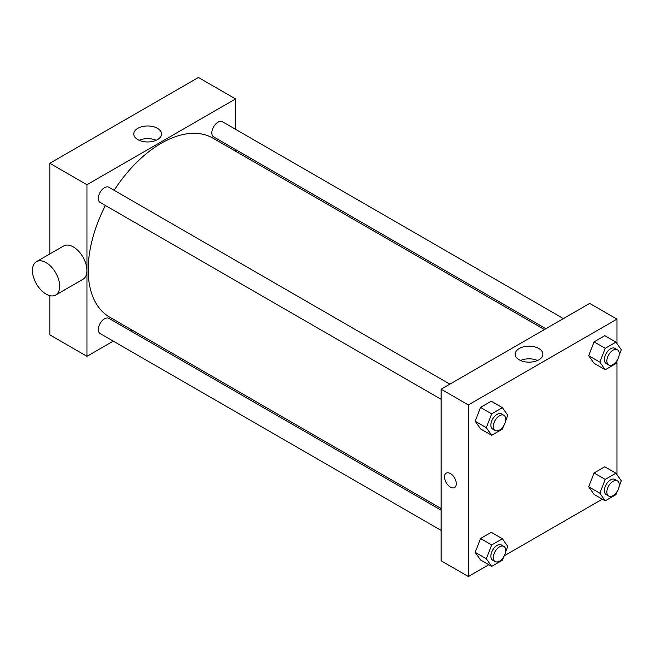 <?xml version="1.0" encoding="UTF-8"?>
<svg xmlns="http://www.w3.org/2000/svg" width="654" height="654" viewBox="0 0 654 654"><rect width="100%" height="100%" fill="white"/><g stroke="black" fill="none" stroke-linecap="round" stroke-linejoin="round"><path stroke-width="0.98" d="M49.818 253.948L49.818 163.279L198.415 77.483L235.563 98.934L235.563 129.32M113.281 341.118L86.966 356.316L49.818 334.864L49.818 295.649M132.239 330.172L130.792 331.014M441.123 399.308L100.119 202.429A8.755 5.052 -60 0 1 100.119 192.325A8.755 5.052 -60 0 1 108.875 187.265L449.878 384.143M441.123 530.402L100.119 333.524A8.755 5.052 -60 0 1 100.119 323.411A8.755 5.052 -60 0 1 108.875 318.359L441.123 510.177M235.563 149.537L235.563 151.213M86.966 356.316L86.966 184.722L235.563 98.934M545.894 328.709L213.654 136.89A8.755 5.052 -60 0 1 213.654 126.778A8.755 5.052 -60 0 1 222.409 121.718L563.413 318.596M441.123 508.51L109.602 317.108A103.324 59.653 -60 0 1 105.408 205.487M114.164 190.322A103.324 59.653 -60 0 1 212.926 138.141L544.447 329.542M36.428 261.682L63.675 245.953A19.26 11.118 60 0 1 82.935 257.071A19.26 11.118 60 0 1 82.935 279.315L55.688 295.044A19.26 11.118 -120 0 0 55.688 272.8A19.26 11.118 -120 0 0 36.428 261.682A19.26 11.118 -120 0 0 33.477 277.116A19.26 11.118 -120 0 0 46.058 294.087A19.26 11.118 -120 0 0 55.688 295.044M86.966 184.722L49.818 163.279M157.442 128.307A13.857 7.995 180 0 1 161.497 133.964A13.857 7.995 180 0 1 147.641 141.967A13.857 7.995 180 0 1 133.784 133.964A13.857 7.995 180 0 1 142.343 126.574A13.857 7.995 180 0 1 157.442 128.307M156.118 140.291A13.857 7.995 0 0 0 139.163 140.291M262.377 165.021A19.26 11.118 60 0 1 262.646 166.852M488.783 564.729L468.37 576.517L441.123 560.789L441.123 389.195L589.72 303.407L616.967 319.136L616.967 343.579M602.318 499.182L504.324 555.753M594.069 363.322L588.706 355.694L594.069 341.878L604.795 335.682L594.069 341.878L588.706 355.694L594.069 363.322L605.212 369.763L599.849 362.128L605.212 348.312L615.937 342.124L621.3 349.751L619.101 355.424M480.543 559.963L475.18 552.336L480.543 538.512L491.26 532.323L480.543 538.512L475.18 552.336L480.543 559.963L491.685 566.397L486.323 558.769L491.685 544.954L502.411 538.757L507.774 546.384L505.567 552.066M616.967 360.918L616.967 474.673M468.37 576.517L468.37 404.924L616.967 319.136M594.069 494.416L588.706 486.789L594.069 472.973L604.795 466.776L594.069 472.973L588.706 486.789L594.069 494.416L605.212 500.85L599.849 493.222L605.212 479.407L615.937 473.21L621.3 480.837L619.101 486.519M480.543 428.869L475.18 421.241L480.543 407.426L491.26 401.229L480.543 407.426L475.18 421.241L480.543 428.869L491.685 435.302L486.323 427.675L491.685 413.859L502.411 407.663L507.774 415.29L505.567 420.972M468.37 404.924L441.123 389.195M519.251 359.823A13.857 7.995 180 0 1 515.189 354.166A13.857 7.995 180 0 1 529.045 346.17A13.857 7.995 180 0 1 542.902 354.166A13.857 7.995 180 0 1 534.351 361.556A13.857 7.995 180 0 1 519.251 359.823M456.296 483.747A8.322 4.799 60 0 1 454.571 487.557A8.322 4.799 60 0 1 446.249 482.758A8.322 4.799 60 0 1 446.249 473.153A8.322 4.799 60 0 1 452.658 475.376A8.322 4.799 60 0 1 456.296 483.747M454.571 487.557A8.322 4.799 60 0 1 446.257 482.75A8.322 4.799 60 0 1 446.257 473.144M520.568 360.493A13.857 7.995 180 0 1 537.523 360.493M503.703 425.77L502.411 429.114L491.685 435.302M503.899 415.331L501.422 413.9A8.755 5.052 120 0 0 494.677 416.246A8.755 5.052 120 0 0 490.852 425.059A8.755 5.052 120 0 0 492.666 429.065L495.143 430.495A8.755 5.052 120 0 0 503.899 425.443A8.755 5.052 120 0 0 503.899 415.331A8.755 5.052 120 0 0 497.154 417.677A8.755 5.052 120 0 0 493.329 426.49A8.755 5.052 120 0 0 495.143 430.495M486.323 427.675L475.18 421.241M491.685 413.859L480.543 407.426M502.411 407.663L491.26 401.229M617.237 360.231L615.937 363.567L605.212 369.763M617.433 349.784L614.956 348.353A8.755 5.052 120 0 0 608.204 350.699A8.755 5.052 120 0 0 604.386 359.512A8.755 5.052 120 0 0 606.201 363.526L608.678 364.957A8.755 5.052 120 0 0 617.433 359.896A8.755 5.052 120 0 0 617.433 349.784A8.755 5.052 120 0 0 610.681 352.13A8.755 5.052 120 0 0 606.863 360.943A8.755 5.052 120 0 0 608.678 364.957M599.849 362.128L588.706 355.694M605.212 348.312L594.069 341.878M615.937 342.124L604.795 335.682M503.703 556.865L502.411 560.208L491.685 566.397M503.899 546.425L501.422 544.995A8.755 5.052 120 0 0 494.677 547.341A8.755 5.052 120 0 0 490.852 556.153A8.755 5.052 120 0 0 492.666 560.159L495.143 561.59A8.755 5.052 120 0 0 503.899 556.538A8.755 5.052 120 0 0 503.899 546.425A8.755 5.052 120 0 0 497.154 548.771A8.755 5.052 120 0 0 493.329 557.584A8.755 5.052 120 0 0 495.143 561.59M486.323 558.769L475.18 552.336M491.685 544.954L480.543 538.512M502.411 538.757L491.26 532.323M617.237 491.326L615.937 494.661L605.212 500.85M617.433 480.878L614.956 479.447A8.755 5.052 120 0 0 608.204 481.794A8.755 5.052 120 0 0 604.386 490.606A8.755 5.052 120 0 0 606.201 494.612L608.678 496.043A8.755 5.052 120 0 0 617.433 490.99A8.755 5.052 120 0 0 617.433 480.878A8.755 5.052 120 0 0 610.681 483.224A8.755 5.052 120 0 0 606.863 492.037A8.755 5.052 120 0 0 608.678 496.043M599.849 493.222L588.706 486.789M605.212 479.407L594.069 472.973M615.937 473.21L604.795 466.776"/></g></svg>
